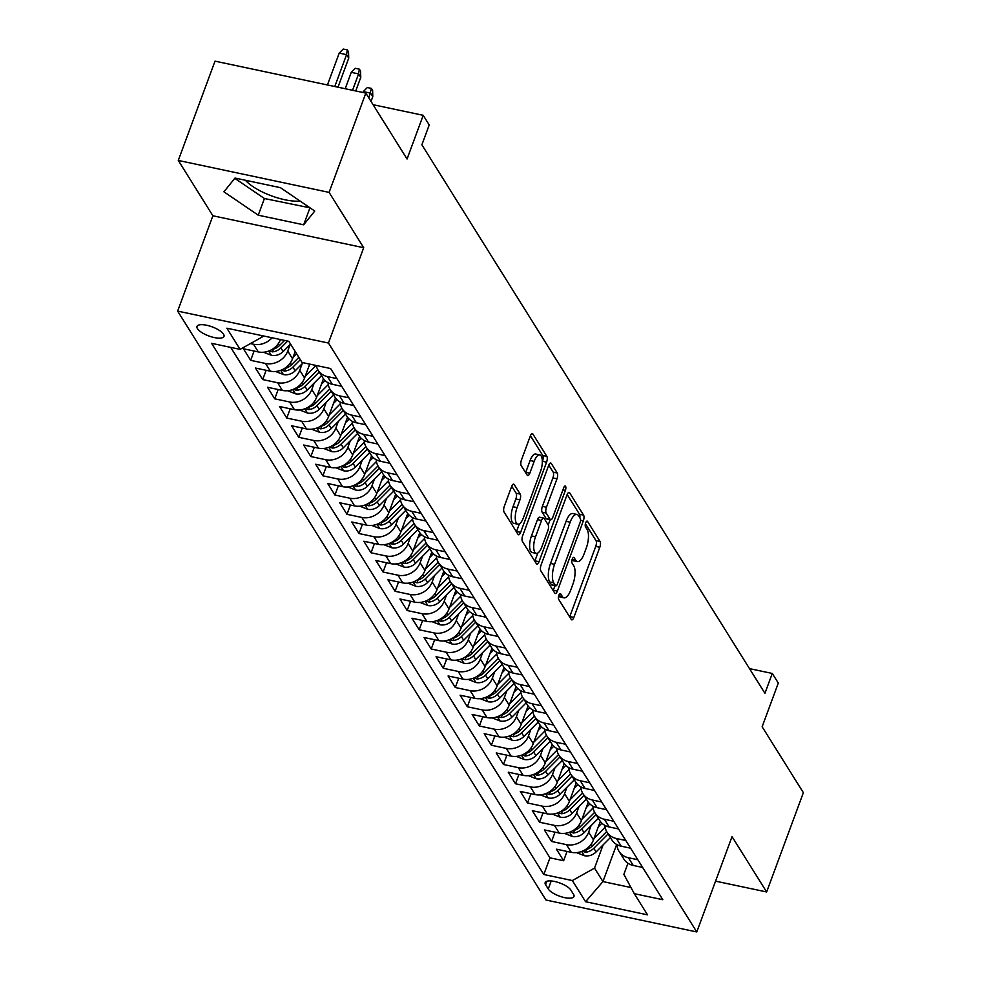 <?xml version="1.0" encoding="UTF-8"?>
<svg xmlns="http://www.w3.org/2000/svg" width="981" height="981" viewBox="0 0 981 981"><rect width="100%" height="100%" fill="white"/><g stroke="black" fill="none" stroke-linecap="round" stroke-linejoin="round"><path stroke-width="1.47" d="M558.863 595.32A3.09 1.165 102 0 0 558.68 599.366L571.236 619.44A4.415 1.655 102 0 0 571.764 619.857A4.415 1.655 102 0 0 573.86 617.429L599.808 547.263A4.415 1.655 102 0 0 600.078 541.475L587.521 521.402A3.09 1.165 102 0 0 587.153 521.107A3.09 1.165 102 0 0 585.682 522.812A3.09 1.165 102 0 0 585.498 526.858L587.129 529.458A14.126 5.31 102 0 1 586.295 547.974L584.124 553.824A14.126 5.31 102 0 1 577.417 561.598A14.126 5.31 102 0 1 575.737 560.261L574.106 557.662A3.09 1.165 102 0 0 573.738 557.367A3.09 1.165 102 0 0 572.266 559.06A3.09 1.165 102 0 0 572.082 563.119L573.713 565.718A14.126 5.31 102 0 1 572.879 584.235L570.721 590.084A14.126 5.31 102 0 1 564.014 597.858A14.126 5.31 102 0 1 562.321 596.509L560.691 593.91A3.09 1.165 102 0 0 560.323 593.615A3.09 1.165 102 0 0 558.863 595.32M245.397 180.246A35.071 11.809 -159.7 0 0 300.112 201.068M197.451 328.647A14.384 4.844 -159.7 0 0 211.602 336.875A14.384 4.844 -159.7 0 0 223.987 336.409A14.384 4.844 -159.7 0 0 223.533 334.178A14.384 4.844 -159.7 0 0 209.382 325.95A14.384 4.844 -159.7 0 0 196.997 326.415A14.384 4.844 -159.7 0 0 197.451 328.647M514.228 484.565A4.415 1.655 102 0 0 513.701 484.148A4.415 1.655 102 0 0 511.604 486.576L504.32 506.257A4.415 1.655 102 0 0 504.062 512.045L518.005 534.338A4.415 1.655 102 0 0 518.532 534.755A4.415 1.655 102 0 0 520.629 532.327L546.589 462.161A4.415 1.655 102 0 0 546.846 456.373L532.904 434.08A4.415 1.655 102 0 0 532.376 433.663A4.415 1.655 102 0 0 530.28 436.091L521.487 459.868A4.415 1.655 102 0 0 521.218 465.656L527.189 475.196A4.415 1.655 102 0 0 527.717 475.613A4.415 1.655 102 0 0 529.814 473.185L534.179 461.401A11.809 4.439 102 0 1 539.783 454.902A11.809 4.439 102 0 1 540.494 471.505L523.413 517.698A11.809 4.439 102 0 1 517.796 524.197A11.809 4.439 102 0 1 517.085 507.594L519.93 499.893A4.415 1.655 102 0 0 520.2 494.105L514.228 484.565L513.051 484.307M715.566 881.146L766.639 891.962L803.365 792.673L762.139 726.762L778.301 683.07L772.28 673.457L764.935 693.309L421.879 144.808L429.224 124.943L423.216 115.317L373.087 104.709M329.101 192.386L178.284 160.443L212.889 215.783L363.706 247.715L329.101 192.386L365.827 93.097L407.054 159.008L423.216 115.317M363.706 247.715L328.439 343.031L696.78 931.95L545.963 900.018L177.635 311.1L328.439 343.031M766.639 891.962L732.034 836.634L696.78 931.95M541.071 565.007A4.415 1.655 102 0 0 540.813 570.795L554.743 593.088A4.415 1.655 102 0 0 555.283 593.505A4.415 1.655 102 0 0 557.367 591.077L583.327 520.911A4.415 1.655 102 0 0 583.585 515.123L569.642 492.83A4.415 1.655 102 0 0 569.115 492.413A4.415 1.655 102 0 0 567.03 494.841L541.071 565.007M536.374 563.719L522.432 541.426A4.415 1.655 102 0 1 522.689 535.638L548.649 465.46A4.415 1.655 102 0 1 550.746 463.032A4.415 1.655 102 0 1 551.273 463.461L557.245 473.001A4.415 1.655 102 0 1 556.987 478.789L546.454 507.238A4.415 1.655 102 0 0 546.196 513.026L550.157 519.354A4.415 1.655 102 0 0 550.684 519.783A4.415 1.655 102 0 0 552.781 517.343L563.732 487.716A3.09 1.165 102 0 1 565.203 486.024A3.09 1.165 102 0 1 565.387 490.365L538.998 561.708A4.415 1.655 102 0 1 536.901 564.136A4.415 1.655 102 0 1 536.374 563.719M178.284 160.443L215.011 61.153L365.827 93.097M272.068 337.771A17.989 15.524 148 0 1 253.503 344.233L258.322 351.934L243.447 348.782L250.67 360.334L254.104 351.039M290.143 344.515L287.727 351.051A17.989 15.524 148 0 1 265.544 363.485L270.364 371.186L255.477 368.034L262.7 379.573L266.145 370.291M302.173 363.767L299.757 370.291A17.989 15.524 148 0 1 277.586 382.725L282.393 390.426L267.519 387.274L274.741 398.826L278.175 389.531M314.214 383.007L311.799 389.543A17.989 15.524 148 0 1 289.616 401.977L294.435 409.678L279.56 406.526L286.771 418.065L290.217 408.783M326.256 402.259L323.84 408.783A17.989 15.524 148 0 1 301.658 421.217L306.464 428.918L291.59 425.766L298.813 437.318L302.246 428.023M338.286 421.499L335.87 428.035A17.989 15.524 148 0 1 313.687 440.469L318.506 448.17L303.632 445.018L310.854 456.557L314.288 447.275M350.327 440.751L347.912 447.275A17.989 15.524 148 0 1 325.729 459.709L330.548 467.41L315.661 464.258L322.884 475.81L326.33 466.515M362.357 459.991L359.941 466.527A17.989 15.524 148 0 1 337.771 478.961L342.577 486.662L327.703 483.51L334.926 495.049L338.359 485.767M374.399 479.243L371.983 485.767A17.989 15.524 148 0 1 349.8 498.201L354.619 505.902L339.745 502.75L346.967 514.302L350.401 505.007M386.44 498.483L384.025 505.019A17.989 15.524 148 0 1 361.842 517.453L366.649 525.154L351.774 522.002L358.997 533.541L362.43 524.259M398.47 517.735L396.054 524.259A17.989 15.524 148 0 1 373.871 536.693L378.691 544.394L363.816 541.242L371.039 552.793L374.472 543.499M410.512 536.975L408.096 543.511A17.989 15.524 148 0 1 385.913 555.945L390.732 563.646L375.846 560.494L383.068 572.033L386.514 562.751M422.553 556.227L420.138 562.751A17.989 15.524 148 0 1 397.955 575.185L402.762 582.886L387.887 579.734L395.11 591.285L398.544 581.991M434.583 575.467L432.167 582.003A17.989 15.524 148 0 1 409.984 594.437L414.804 602.138L399.929 598.986L407.152 610.525L410.585 601.243M446.625 594.719L444.209 601.243A17.989 15.524 148 0 1 422.026 613.677L426.845 621.378L411.959 618.226L419.181 629.777L422.627 620.483M458.654 613.959L456.239 620.495A17.989 15.524 148 0 1 434.068 632.929L438.875 640.618L424 637.478L431.223 649.017L434.657 639.735M470.696 633.211L468.28 639.735A17.989 15.524 148 0 1 446.097 652.169L450.917 659.87L436.042 656.718L443.253 668.269L446.698 658.974M482.738 652.451L480.322 658.987A17.989 15.524 148 0 1 458.139 671.421L462.946 679.11L448.072 675.97L455.294 687.509L458.728 678.227M494.767 671.703L492.352 678.227A17.989 15.524 148 0 1 470.169 690.661L474.988 698.362L460.114 695.21L467.336 706.761L470.77 697.466M506.809 690.943L504.393 697.479A17.989 15.524 148 0 1 482.211 709.913L487.03 717.602L472.143 714.462L479.366 726.001L482.811 716.719M518.839 710.195L516.423 716.719A17.989 15.524 148 0 1 494.252 729.153L499.059 736.854L484.185 733.702L491.407 745.253L494.841 735.958M530.88 729.435L528.465 735.971A17.989 15.524 148 0 1 506.282 748.405L511.101 756.093L496.227 752.942L503.449 764.493L506.883 755.211M542.922 748.675L540.506 755.211A17.989 15.524 148 0 1 518.324 767.645L523.131 775.346L508.256 772.194L515.479 783.745L518.912 774.45M554.952 767.927L552.536 774.463A17.989 15.524 148 0 1 530.353 786.897L535.172 794.585L520.298 791.434L527.52 802.985L530.954 793.703M566.993 787.167L564.578 793.703A17.989 15.524 148 0 1 542.395 806.137L547.214 813.838L532.327 810.686L539.55 822.237L542.996 812.942M579.035 806.419L576.607 812.955A17.989 15.524 148 0 1 554.437 825.389L559.244 833.077L544.369 829.926L551.592 841.477L566.466 844.629A17.989 15.524 -32 0 0 588.649 832.195L591.065 825.659M555.025 832.182L551.592 841.477M270.364 371.186A17.989 15.524 -32 0 0 292.534 358.752L295.207 351.529M282.393 390.426A17.989 15.524 -32 0 0 304.576 377.992L309.714 364.11M294.435 409.678A17.989 15.524 -32 0 0 316.618 397.244L323.46 378.727M306.464 428.918A17.989 15.524 -32 0 0 328.647 416.484L335.502 397.967M318.506 448.17A17.989 15.524 -32 0 0 340.689 435.736L347.532 417.219M330.548 467.41A17.989 15.524 -32 0 0 352.719 454.976L359.573 436.459M342.577 486.662A17.989 15.524 -32 0 0 364.76 474.228L371.615 455.711M354.619 505.902A17.989 15.524 -32 0 0 376.802 493.468L383.645 474.951M366.649 525.154A17.989 15.524 -32 0 0 388.832 512.72L395.686 494.203M378.691 544.394A17.989 15.524 -32 0 0 400.873 531.96L407.716 513.443M390.732 563.646A17.989 15.524 -32 0 0 412.915 551.212L419.758 532.695M402.762 582.886A17.989 15.524 -32 0 0 424.945 570.452L431.799 551.935M414.804 602.138A17.989 15.524 -32 0 0 436.986 589.704L443.829 571.187M426.845 621.378A17.989 15.524 -32 0 0 449.016 608.943L455.871 590.427M438.875 640.618A17.989 15.524 -32 0 0 461.058 628.196L467.912 609.679M450.917 659.87A17.989 15.524 -32 0 0 473.1 647.435L479.942 628.919M462.946 679.11A17.989 15.524 -32 0 0 485.129 666.675L491.984 648.171M474.988 698.362A17.989 15.524 -32 0 0 497.171 685.927L504.013 667.411M487.03 717.602A17.989 15.524 -32 0 0 509.2 705.167L516.055 686.663M499.059 736.854A17.989 15.524 -32 0 0 521.242 724.419L528.097 705.903M511.101 756.093A17.989 15.524 -32 0 0 533.284 743.659L540.126 725.155M523.131 775.346A17.989 15.524 -32 0 0 545.313 762.911L552.168 744.395M535.172 794.585A17.989 15.524 -32 0 0 557.355 782.151L564.198 763.635M547.214 813.838A17.989 15.524 -32 0 0 569.397 801.403L576.239 782.887M559.244 833.077A17.989 15.524 -32 0 0 581.426 820.643L588.281 802.127M573.529 894.329L570.881 890.098A13.942 4.697 -159.7 0 0 557.171 882.127A13.942 4.697 -159.7 0 0 545.166 882.581A13.942 4.697 -159.7 0 0 545.608 884.752L548.256 888.982A13.942 4.697 -159.7 0 0 561.966 896.953A13.942 4.697 -159.7 0 0 573.971 896.487A13.942 4.697 -159.7 0 0 573.529 894.329M261.4 335.514L262.295 336.937L240.112 349.371L211.577 343.325L543.805 874.512L572.34 880.558L594.523 868.124L603.107 844.911M240.112 349.371L226.869 328.206L288.831 341.314L302.074 362.492L330.609 368.537L662.825 899.712L634.29 893.679L647.534 914.844L585.571 901.723L572.34 880.558M230.719 347.384L549.973 857.835L563.634 860.729L556.411 849.178L571.285 852.33A17.989 15.524 -32 0 0 593.468 839.895L600.311 821.379M616.988 844.666A17.989 15.524 -32 0 0 619.048 851.398A17.989 15.524 -32 0 0 628.429 857.75L637.822 859.736M619.048 851.398L623.867 859.098A17.989 15.524 -32 0 0 633.236 865.45L642.641 867.437M336.9 378.592L327.495 376.606A17.989 15.524 148 0 1 318.126 370.254A17.989 15.524 148 0 1 316.287 365.496M318.126 370.254L322.945 377.955A17.989 15.524 -32 0 0 332.314 384.307L341.707 386.293M348.929 397.832L339.536 395.846A17.989 15.524 148 0 1 330.168 389.506A17.989 15.524 148 0 1 328.095 382.762M330.168 389.506L334.975 397.195A17.989 15.524 -32 0 0 344.356 403.547L353.749 405.533M360.971 417.084L351.578 415.098A17.989 15.524 148 0 1 342.197 408.746A17.989 15.524 148 0 1 340.137 402.002M342.197 408.746L347.016 416.447A17.989 15.524 -32 0 0 356.385 422.786L365.79 424.785M373.013 436.324L363.608 434.338A17.989 15.524 148 0 1 354.239 427.998A17.989 15.524 148 0 1 352.167 421.254M354.239 427.998L359.058 435.687A17.989 15.524 -32 0 0 368.427 442.039L377.82 444.025M385.043 455.576L375.649 453.59A17.989 15.524 148 0 1 366.269 447.238A17.989 15.524 148 0 1 364.209 440.494M366.269 447.238L371.088 454.939A17.989 15.524 -32 0 0 380.469 461.278L389.862 463.277M397.084 474.816L387.691 472.83A17.989 15.524 148 0 1 378.31 466.478A17.989 15.524 148 0 1 376.25 459.746M378.31 466.478L383.13 474.179A17.989 15.524 -32 0 0 392.498 480.531L401.891 482.517M409.114 494.068L399.721 492.082A17.989 15.524 148 0 1 390.352 485.73A17.989 15.524 148 0 1 388.28 478.986M390.352 485.73L395.159 493.431A17.989 15.524 -32 0 0 404.54 499.77L413.933 501.769M421.156 513.308L411.762 511.322A17.989 15.524 148 0 1 402.382 504.97A17.989 15.524 148 0 1 400.322 498.238M402.382 504.97L407.201 512.671A17.989 15.524 -32 0 0 416.569 519.023L425.975 521.009M433.197 532.56L423.792 530.574A17.989 15.524 148 0 1 414.423 524.222A17.989 15.524 148 0 1 412.351 517.478M414.423 524.222L419.243 531.923A17.989 15.524 -32 0 0 428.611 538.262L438.004 540.261M445.227 551.8L435.834 549.814A17.989 15.524 148 0 1 426.465 543.462A17.989 15.524 148 0 1 424.393 536.73M426.465 543.462L431.272 551.163A17.989 15.524 -32 0 0 440.653 557.515L450.046 559.501M457.269 571.052L447.876 569.066A17.989 15.524 148 0 1 438.495 562.714A17.989 15.524 148 0 1 436.435 555.969M438.495 562.714L443.314 570.415A17.989 15.524 -32 0 0 452.682 576.754L462.076 578.753M469.298 590.292L459.905 588.306A17.989 15.524 148 0 1 450.537 581.954A17.989 15.524 148 0 1 448.464 575.222M450.537 581.954L455.343 589.655A17.989 15.524 -32 0 0 464.724 596.007L474.117 597.993M481.34 609.544L471.947 607.558A17.989 15.524 148 0 1 462.566 601.206A17.989 15.524 148 0 1 460.506 594.461M462.566 601.206L467.385 608.907A17.989 15.524 -32 0 0 476.754 615.246L486.159 617.245M493.382 628.784L483.976 626.798A17.989 15.524 148 0 1 474.608 620.446A17.989 15.524 148 0 1 472.548 613.714M474.608 620.446L479.427 628.147A17.989 15.524 -32 0 0 488.796 634.499L498.189 636.485M505.411 648.036L496.018 646.05A17.989 15.524 148 0 1 486.65 639.698A17.989 15.524 148 0 1 484.577 632.953M486.65 639.698L491.456 647.399A17.989 15.524 -32 0 0 500.837 653.738L510.23 655.737M517.453 667.276L508.06 665.29A17.989 15.524 148 0 1 498.679 658.938A17.989 15.524 148 0 1 496.619 652.206M498.679 658.938L503.498 666.639A17.989 15.524 -32 0 0 512.867 672.991L522.272 674.977M529.495 686.528L520.089 684.53A17.989 15.524 148 0 1 510.721 678.19A17.989 15.524 148 0 1 508.649 671.445M510.721 678.19L515.54 685.891A17.989 15.524 -32 0 0 524.909 692.23L534.302 694.229M541.524 705.768L532.131 703.782A17.989 15.524 148 0 1 522.75 697.43A17.989 15.524 148 0 1 520.69 690.698M522.75 697.43L527.57 705.131A17.989 15.524 -32 0 0 536.95 711.483L546.343 713.469M553.566 725.02L544.173 723.022A17.989 15.524 148 0 1 534.792 716.682A17.989 15.524 148 0 1 532.732 709.937M534.792 716.682L539.611 724.383A17.989 15.524 -32 0 0 548.98 730.722L558.373 732.709M565.596 744.26L556.202 742.274A17.989 15.524 148 0 1 546.834 735.922A17.989 15.524 148 0 1 544.762 729.19M546.834 735.922L551.641 743.623A17.989 15.524 -32 0 0 561.022 749.975L570.415 751.961M577.637 763.512L568.244 761.514A17.989 15.524 148 0 1 558.863 755.174A17.989 15.524 148 0 1 556.803 748.429M558.863 755.174L563.683 762.875A17.989 15.524 -32 0 0 573.051 769.214L582.456 771.201M589.679 782.752L580.274 780.766A17.989 15.524 148 0 1 570.905 774.414A17.989 15.524 148 0 1 568.833 767.682M570.905 774.414L575.724 782.115A17.989 15.524 -32 0 0 585.093 788.466L594.486 790.453M601.709 802.004L592.316 800.005A17.989 15.524 148 0 1 582.947 793.666A17.989 15.524 148 0 1 580.875 786.921M582.947 793.666L587.754 801.367A17.989 15.524 -32 0 0 597.135 807.706L606.528 809.693M613.75 821.244L604.357 819.258A17.989 15.524 148 0 1 594.976 812.906A17.989 15.524 148 0 1 592.916 806.174M594.976 812.906L599.796 820.607A17.989 15.524 -32 0 0 609.164 826.958L618.557 828.945M625.78 840.496L616.387 838.497A17.989 15.524 148 0 1 607.018 832.158A17.989 15.524 148 0 1 604.946 825.413M607.018 832.158L611.825 839.846A17.989 15.524 -32 0 0 621.206 846.198L630.599 848.185M554.437 825.389L539.55 822.237M542.395 806.137L527.52 802.985M530.353 786.897L515.479 783.745M518.324 767.645L503.449 764.493M506.282 748.405L491.407 745.253M494.252 729.153L479.366 726.001M482.211 709.913L467.336 706.761M470.169 690.661L455.294 687.509M458.139 671.421L443.253 668.269M446.097 652.169L431.223 649.017M434.068 632.929L419.181 629.777M422.026 613.677L407.152 610.525M409.984 594.437L395.11 591.285M397.955 575.185L383.068 572.033M385.913 555.945L371.039 552.793M373.871 536.693L358.997 533.541M361.842 517.453L346.967 514.302M349.8 498.201L334.926 495.049M337.771 478.961L322.884 475.81M325.729 459.709L310.854 456.557M313.687 440.469L298.813 437.318M301.658 421.217L286.771 418.065M289.616 401.977L274.741 398.826M277.586 382.725L262.7 379.573M265.544 363.485L250.67 360.334M253.503 344.233L250.437 343.583M262.295 336.937L262.724 335.796M594.523 868.124L602.947 881.588L630.979 887.535M616.669 844.482L602.947 881.588L585.571 901.723M627.963 863.268L623.867 874.341L634.29 893.679M212.889 215.783L177.635 311.1M772.28 673.457L749.509 668.625M567.067 851.434L563.634 860.729M549.973 857.835L543.805 874.512M258.322 351.934A17.989 15.524 -32 0 0 280.48 339.549M235.011 178.052L223.913 191.81L258.248 215.195L303.669 224.808L314.754 211.05L280.431 187.665L235.011 178.052M234.79 178.334L264.416 198.518L310.057 207.849M309.837 208.131L303.669 224.808M264.416 198.518L258.248 215.195M558.606 596.141A14.126 5.31 102 0 0 559.93 596.988L564.014 597.858M572.021 559.893A14.126 5.31 102 0 0 573.345 560.74L577.417 561.598M569.642 616.902A4.415 1.655 102 0 0 569.777 616.571L595.737 546.405A4.415 1.655 102 0 0 595.994 540.617L585.412 523.695M579.82 517.784A4.415 1.655 102 0 0 579.513 514.265L567.153 494.498M553.161 590.55A4.415 1.655 102 0 0 553.296 590.219L554.976 585.669M555.467 585.559A3.09 1.165 102 0 0 555.835 585.853A3.09 1.165 102 0 0 557.306 584.149L580.09 522.554A3.09 1.165 102 0 0 580.274 518.508L578.557 515.761A14.126 5.31 102 0 0 576.865 514.424A14.126 5.31 102 0 0 570.157 522.199L554.584 564.296A14.126 5.31 102 0 0 553.75 582.812L555.467 585.559L551.396 584.688A3.09 1.165 102 0 0 551.763 584.983A3.09 1.165 102 0 0 552.217 584.86M576.865 514.424L572.794 513.553A14.126 5.31 102 0 0 566.086 521.328L570.157 522.199M551.396 584.688L549.679 581.954A14.126 5.31 102 0 1 550.513 563.437L566.086 521.328M548.784 465.129L553.161 472.131L557.245 473.001M550.684 519.783L546.601 518.912A4.415 1.655 102 0 1 546.074 518.495L542.113 512.168A4.415 1.655 102 0 1 542.383 506.38L552.904 477.919A4.415 1.655 102 0 0 553.161 472.131M550.157 519.66L548.207 524.945M537.809 553.039L534.927 560.838L538.998 561.708M535.528 536.766A11.809 4.439 102 0 0 536.251 553.37A11.809 4.439 102 0 0 541.855 546.883L547.876 530.598A4.415 1.655 102 0 0 548.134 524.81L544.173 518.483A4.415 1.655 102 0 0 543.646 518.066A4.415 1.655 102 0 0 541.549 520.494L535.528 536.766L531.457 535.908A11.809 4.439 102 0 0 532.168 552.511L536.251 553.37M540.102 517.625A4.415 1.655 102 0 0 539.575 517.208A4.415 1.655 102 0 0 537.478 519.636L541.549 520.494M531.457 535.908L537.478 519.636M517.796 524.197L513.725 523.327A11.809 4.439 102 0 1 513.014 506.723L515.859 499.022A4.415 1.655 102 0 0 516.116 493.235L511.739 486.233M539.783 454.902L535.7 454.031A11.809 4.439 102 0 0 530.096 460.53L534.179 461.401M525.608 472.658A4.415 1.655 102 0 0 525.73 472.327L530.096 460.53M542.321 461.806L542.505 461.291A4.415 1.655 102 0 0 542.763 455.503L530.414 435.748M516.423 531.8A4.415 1.655 102 0 0 516.546 531.469L519.366 523.854M576.509 852.624L584.517 855.739A11.919 10.288 -32 0 0 596.105 851.949L610.403 837.566M594.032 838.35L605.142 827.191M598.287 826.86L601.917 823.206M582.26 851.214L585.461 852.244A11.919 10.288 -32 0 0 593.812 848.295L608.11 833.911M606.687 831.594L592.377 845.978A11.919 10.288 148 0 1 585.081 849.804M564.48 833.384L572.475 836.499A11.919 10.288 -32 0 0 584.063 832.697L598.361 818.326M582.003 819.11L593.1 807.939M586.246 807.608L589.875 803.966M570.231 831.962L573.431 833.004A11.919 10.288 -32 0 0 581.782 829.043L596.08 814.671M594.645 812.342L580.335 826.738A11.919 10.288 148 0 1 573.039 830.551M552.438 814.132L560.433 817.259A11.919 10.288 -32 0 0 572.033 813.457L586.331 799.074M569.961 799.858L581.059 788.699M574.216 788.368L577.846 784.714M558.189 812.722L561.39 813.752A11.919 10.288 -32 0 0 569.74 809.803L584.038 795.419M582.604 793.102L568.293 807.486A11.919 10.288 148 0 1 561.009 811.312M540.408 794.892L548.404 798.007A11.919 10.288 -32 0 0 559.992 794.218L574.29 779.834M557.919 780.618L569.029 769.447M562.174 769.116L565.804 765.474M546.147 793.47L549.348 794.512A11.919 10.288 -32 0 0 557.711 790.551L572.009 776.179M570.574 773.85L556.264 788.246A11.919 10.288 148 0 1 548.968 792.059M528.367 775.64L536.362 778.767A11.919 10.288 -32 0 0 547.95 774.965L562.26 760.582M545.89 761.366L556.987 750.207M550.145 749.876L553.762 746.222M534.118 774.23L537.318 775.26A11.919 10.288 -32 0 0 545.669 771.311L559.967 756.927M558.532 754.61L544.222 768.994A11.919 10.288 148 0 1 536.938 772.82M516.325 756.4L524.332 759.515A11.919 10.288 -32 0 0 535.92 755.726L550.218 741.342M533.848 742.127L544.958 730.955M538.103 730.624L541.733 726.982M522.076 754.99L525.276 756.02A11.919 10.288 -32 0 0 533.627 752.059L547.925 737.687M546.503 735.358L532.192 749.754A11.919 10.288 148 0 1 524.896 753.567M504.295 737.148L512.29 740.275A11.919 10.288 -32 0 0 523.879 736.473L538.177 722.09M521.818 722.874L532.916 711.716M526.061 711.384L529.691 707.73M510.046 735.738L513.247 736.768A11.919 10.288 -32 0 0 521.598 732.819L535.896 718.435M534.461 716.118L520.151 730.514A11.919 10.288 148 0 1 512.855 734.328M492.254 717.908L500.249 721.023A11.919 10.288 -32 0 0 511.849 717.234L526.147 702.85M509.777 703.635L520.874 692.463M514.032 692.132L517.661 688.49M498.005 716.498L501.205 717.528A11.919 10.288 -32 0 0 509.556 713.567L523.854 699.195M522.419 696.866L508.109 711.262A11.919 10.288 148 0 1 500.825 715.075M480.212 698.656L488.219 701.783A11.919 10.288 -32 0 0 499.807 697.982L514.105 683.598M497.735 684.382L508.845 673.224M501.99 672.892L505.62 669.238M485.963 697.246L489.163 698.276A11.919 10.288 -32 0 0 497.514 694.327L511.824 679.943M510.39 677.626L496.079 692.022A11.919 10.288 148 0 1 488.783 695.836M468.182 679.416L476.177 682.531A11.919 10.288 -32 0 0 487.765 678.742L502.064 664.358M485.705 665.143L496.803 653.971M489.948 653.64L493.578 649.998M473.933 678.006L477.134 679.036A11.919 10.288 -32 0 0 485.485 675.075L499.783 660.703M498.348 658.386L484.038 672.77A11.919 10.288 148 0 1 476.741 676.583M456.14 660.164L464.136 663.291A11.919 10.288 -32 0 0 475.736 659.49L490.034 645.118M473.664 645.89L484.773 634.732M477.919 634.4L481.548 630.746M461.892 658.754L465.092 659.784A11.919 10.288 -32 0 0 473.443 655.835L487.741 641.451M486.306 639.134L471.996 653.53A11.919 10.288 148 0 1 464.712 657.344M444.111 640.924L452.106 644.039A11.919 10.288 -32 0 0 463.694 640.25L477.992 625.866M461.622 626.651L472.732 615.479M465.877 615.161L469.507 611.506M449.85 639.514L453.05 640.544A11.919 10.288 -32 0 0 461.413 636.583L475.711 622.212M474.277 619.894L459.966 634.278A11.919 10.288 148 0 1 452.67 638.091M432.069 621.672L440.064 624.799A11.919 10.288 -32 0 0 451.665 620.998L465.963 606.626M449.592 607.398L460.69 596.24M453.847 595.908L457.477 592.254M437.82 620.262L441.021 621.292A11.919 10.288 -32 0 0 449.372 617.343L463.67 602.959M462.235 600.642L447.925 615.038A11.919 10.288 148 0 1 440.641 618.852M420.027 602.432L428.035 605.547A11.919 10.288 -32 0 0 439.623 601.758L453.921 587.374M437.551 588.159L448.66 577M441.806 576.669L445.435 573.014M425.779 601.022L428.979 602.052A11.919 10.288 -32 0 0 437.33 598.091L451.64 583.72M450.205 581.402L435.895 595.786A11.919 10.288 148 0 1 428.599 599.599M407.998 583.18L415.993 586.307A11.919 10.288 -32 0 0 427.581 582.506L441.879 568.134M425.521 568.919L436.619 557.748M429.764 557.416L433.394 553.775M413.749 581.77L416.95 582.8A11.919 10.288 -32 0 0 425.3 578.851L439.598 564.467M438.164 562.15L423.853 576.546A11.919 10.288 148 0 1 416.557 580.36M395.956 563.94L403.951 567.055A11.919 10.288 -32 0 0 415.552 563.266L429.85 548.882M413.479 549.667L424.577 538.508M417.734 538.177L421.364 534.522M401.707 562.53L404.908 563.56A11.919 10.288 -32 0 0 413.259 559.599L427.557 545.228M426.122 542.91L411.812 557.294A11.919 10.288 148 0 1 404.528 561.107M383.927 544.688L391.922 547.815A11.919 10.288 -32 0 0 403.51 544.014L417.808 529.642M401.437 530.427L412.547 519.256M405.693 518.924L409.322 515.283M389.665 543.278L392.866 544.308A11.919 10.288 -32 0 0 401.229 540.359L415.527 525.975M414.092 523.658L399.782 538.054A11.919 10.288 148 0 1 392.486 541.868M371.885 525.448L379.88 528.563A11.919 10.288 -32 0 0 391.468 524.774L405.778 510.39M389.408 511.175L400.506 500.016M393.663 499.685L397.28 496.03M377.636 524.038L380.836 525.068A11.919 10.288 -32 0 0 389.187 521.119L403.485 506.736M402.051 504.418L387.74 518.802A11.919 10.288 148 0 1 380.456 522.615M359.843 506.196L367.85 509.323A11.919 10.288 -32 0 0 379.439 505.522L393.737 491.15M377.366 491.935L388.476 480.764M381.621 480.432L385.251 476.791M365.594 504.786L368.795 505.816A11.919 10.288 -32 0 0 377.145 501.867L391.444 487.483M390.021 485.166L375.711 499.562A11.919 10.288 148 0 1 368.415 503.376M347.814 486.956L355.809 490.071A11.919 10.288 -32 0 0 367.397 486.282L381.695 471.898M365.337 472.683L376.434 461.524M369.579 461.193L373.209 457.538M353.565 485.546L356.765 486.576A11.919 10.288 -32 0 0 365.116 482.627L379.414 468.244M377.979 465.926L363.669 480.31A11.919 10.288 148 0 1 356.373 484.124M335.772 467.704L343.767 470.831A11.919 10.288 -32 0 0 355.367 467.03L369.665 452.658M353.295 453.443L364.392 442.272M357.55 441.94L361.18 438.299M341.523 466.294L344.723 467.324A11.919 10.288 -32 0 0 353.074 463.375L367.372 448.991M365.938 446.674L351.627 461.07A11.919 10.288 148 0 1 344.343 464.884M323.73 448.464L331.737 451.579A11.919 10.288 -32 0 0 343.325 447.79L357.624 433.406M341.253 434.191L352.363 423.032M345.508 422.701L349.138 419.046M329.481 447.054L332.682 448.084A11.919 10.288 -32 0 0 341.032 444.135L355.343 429.752M353.908 427.434L339.598 441.818A11.919 10.288 148 0 1 332.301 445.632M311.7 429.212L319.696 432.339A11.919 10.288 -32 0 0 331.284 428.538L345.582 414.166M329.224 414.951L340.321 403.78M333.466 403.449L337.096 399.807M317.452 427.802L320.652 428.844A11.919 10.288 -32 0 0 329.003 424.883L343.301 410.499M341.866 408.182L327.556 422.578A11.919 10.288 148 0 1 320.272 426.392M299.659 409.972L307.666 413.087A11.919 10.288 -32 0 0 319.254 409.298L333.552 394.914M317.182 395.699L328.292 384.54M321.437 384.209L325.067 380.554M305.41 408.562L308.61 409.592A11.919 10.288 -32 0 0 316.961 405.644L331.259 391.26M329.837 388.942L315.514 403.326A11.919 10.288 148 0 1 308.23 407.14M287.629 390.732L295.624 393.847A11.919 10.288 -32 0 0 307.212 390.046L321.51 375.674M305.14 376.459L316.078 365.459M309.395 364.957L310.155 364.196M293.368 389.31L296.569 390.352A11.919 10.288 -32 0 0 304.932 386.391L319.23 372.02M317.795 369.69L303.485 384.086A11.919 10.288 148 0 1 296.188 387.9M275.587 371.48L283.583 374.595A11.919 10.288 -32 0 0 295.183 370.806L303.203 362.725M293.111 357.207L296.581 353.712M281.339 370.07L284.539 371.1A11.919 10.288 -32 0 0 292.89 367.152L300.309 359.684M298.874 357.366L291.443 364.834A11.919 10.288 148 0 1 284.159 368.648M363.301 91.589L367.323 87.542L371.394 88.4L372.608 90.326L372.805 96.604L370.634 93.146L363.301 91.589L362.97 92.484M371.394 88.4L368.856 97.953M372.805 96.604L371.026 101.411M263.546 352.24L271.553 355.355A11.919 10.288 -32 0 0 283.141 351.554L290.56 344.098M269.297 350.818L272.497 351.86A11.919 10.288 -32 0 0 280.848 347.899L287.654 341.069M284.551 340.419L279.413 345.594A11.919 10.288 148 0 1 272.117 349.408M351.259 72.349L355.281 68.29L359.365 69.16L360.567 71.086L360.763 77.364L358.605 73.894L351.259 72.349L345.202 88.731M359.365 69.16L358.605 73.894L352.547 90.277M360.763 77.364L355.735 90.951M262.54 336.287A11.919 10.288 -32 0 0 264.085 336.078M339.23 53.097L343.252 49.05L347.323 49.908L348.525 51.834L348.733 58.112L346.563 54.654L339.23 53.097L327.433 84.967M347.323 49.908L346.563 54.654L334.779 86.524M348.733 58.112L337.979 87.199M287.727 351.051L292.534 358.752M299.757 370.291L304.576 377.992M311.799 389.543L316.618 397.244M323.84 408.783L328.647 416.484M335.87 428.035L340.689 435.736M347.912 447.275L352.719 454.976M359.941 466.527L364.76 474.228M371.983 485.767L376.802 493.468M384.025 505.019L388.832 512.72M396.054 524.259L400.873 531.96M408.096 543.511L412.915 551.212M420.138 562.751L424.945 570.452M432.167 582.003L436.986 589.704M444.209 601.243L449.016 608.943M456.239 620.495L461.058 628.196M468.28 639.735L473.1 647.435M480.322 658.987L485.129 666.675M492.352 678.227L497.171 685.927M504.393 697.479L509.2 705.167M516.423 716.719L521.242 724.419M528.465 735.971L533.284 743.659M540.506 755.211L545.313 762.911M552.536 774.463L557.355 782.151M564.578 793.703L569.397 801.403M576.607 812.955L581.426 820.643M588.649 832.195L593.468 839.895M628.429 857.75L633.236 865.45M327.495 376.606L332.314 384.307M339.536 395.846L344.356 403.547M351.578 415.098L356.385 422.786M363.608 434.338L368.427 442.039M375.649 453.59L380.469 461.278M387.691 472.83L392.498 480.531M399.721 492.082L404.54 499.77M411.762 511.322L416.569 519.023M423.792 530.574L428.611 538.262M435.834 549.814L440.653 557.515M447.876 569.066L452.682 576.754M459.905 588.306L464.724 596.007M471.947 607.558L476.754 615.246M483.976 626.798L488.796 634.499M496.018 646.05L500.837 653.738M508.06 665.29L512.867 672.991M520.089 684.53L524.909 692.23M532.131 703.782L536.95 711.483M544.173 723.022L548.98 730.722M556.202 742.274L561.022 749.975M568.244 761.514L573.051 769.214M580.274 780.766L585.093 788.466M592.316 800.005L597.135 807.706M604.357 819.258L609.164 826.958M616.387 838.497L621.206 846.198M566.466 844.629L571.285 852.33M551.224 880.95L548.256 888.982M546.908 881.232L545.608 884.752M558.716 595.749L562.321 596.509M573.284 557.478L574.106 557.662M572.131 559.489L575.737 560.261M586.687 521.23L587.521 521.402M595.994 540.617L600.078 541.475M595.737 546.405L599.808 547.263M569.777 616.571L573.86 617.429M559.869 593.738L560.691 593.91M568.465 492.585L569.642 492.83M579.513 514.265L583.585 515.123M580.556 520.322L583.327 520.911M553.296 590.219L557.367 591.077M550.513 563.437L554.584 564.296M549.679 581.954L553.75 582.812M550.096 463.204L551.273 463.461M552.904 477.919L556.987 478.789M542.383 506.38L546.454 507.238M542.113 512.168L546.196 513.026M546.074 518.495L550.157 519.354M562.947 489.85L565.387 490.365M516.116 493.235L520.2 494.105M515.859 499.022L519.93 499.893M513.014 506.723L517.085 507.594M525.73 472.327L529.814 473.185M531.727 433.835L532.904 434.08M542.763 455.503L546.846 456.373M542.505 461.291L546.589 462.161M516.546 531.469L520.629 532.327M581.647 851.459L584.284 855.653M593.812 848.295L596.105 851.949M591.212 844.138L592.377 845.978M586.491 849.472L585.461 852.244M569.618 832.207L572.242 836.413M581.782 829.043L584.063 832.697M579.182 824.886L580.335 826.738M574.449 830.233L573.431 833.004M557.576 812.967L560.2 817.161M569.74 809.803L572.033 813.457M567.141 805.646L568.293 807.486M562.42 810.98L561.39 813.752M545.534 793.715L548.171 797.921M557.711 790.551L559.992 794.218M555.111 786.394L556.264 788.246M550.378 791.741L549.348 794.512M533.505 774.475L536.129 778.669M545.669 771.311L547.95 774.965M543.069 767.154L544.222 768.994M538.336 772.488L537.318 775.26M521.463 755.223L524.087 759.429M533.627 752.059L535.92 755.726M531.028 747.902L532.192 749.754M526.307 753.249L525.276 756.02M509.433 735.983L512.057 740.177M521.598 732.819L523.879 736.473M518.998 728.662L520.151 730.514M514.265 733.996L513.247 736.768M497.392 716.731L500.016 720.937M509.556 713.567L511.849 717.234M506.956 709.41L508.109 711.262M502.235 714.757L501.205 717.528M485.35 697.491L487.986 701.685M497.514 694.327L499.807 697.982M494.915 690.17L496.079 692.022M490.193 695.504L489.163 698.276M473.32 678.239L475.944 682.445M485.485 675.075L487.765 678.742M482.885 670.918L484.038 672.77M478.152 676.265L477.134 679.036M461.278 658.999L463.903 663.193M473.443 655.835L475.736 659.49M470.843 651.678L471.996 653.53M466.122 657.012L465.092 659.784M449.237 639.747L451.873 643.953M461.413 636.583L463.694 640.25M458.814 632.426L459.966 634.278M454.08 637.773L453.05 640.544M437.207 620.507L439.831 624.701M449.372 617.343L451.665 620.998M446.772 613.186L447.925 615.038M442.039 618.52L441.021 621.292M425.165 601.255L427.802 605.461M437.33 598.091L439.623 601.758M434.73 593.934L435.895 595.786M430.009 599.281L428.979 602.052M413.136 582.015L415.76 586.209M425.3 578.851L427.581 582.506M422.701 574.694L423.853 576.546M417.967 580.029L416.95 582.8M401.094 562.763L403.718 566.969M413.259 559.599L415.552 563.266M410.659 555.442L411.812 557.294M405.938 560.789L404.908 563.56M389.052 543.523L391.689 547.717M401.229 540.359L403.51 544.014M398.629 536.202L399.782 538.054M393.896 541.537L392.866 544.308M377.023 524.271L379.647 528.477M389.187 521.119L391.468 524.774M386.588 516.962L387.74 518.802M381.854 522.297L380.836 525.068M364.981 505.031L367.605 509.225M377.145 501.867L379.439 505.522M374.546 497.71L375.711 499.562M369.825 503.045L368.795 505.816M352.952 485.779L355.576 489.985M365.116 482.627L367.397 486.282M362.516 478.47L363.669 480.31M357.783 483.805L356.765 486.576M340.91 466.539L343.534 470.733M353.074 463.375L355.367 467.03M350.475 459.218L351.627 461.07M345.753 464.553L344.723 467.324M328.868 447.287L331.504 451.493M341.032 444.135L343.325 447.79M338.433 439.979L339.598 441.818M333.712 445.313L332.682 448.084M316.838 428.047L319.463 432.253M329.003 424.883L331.284 428.538M326.403 420.726L327.556 422.578M321.67 426.061L320.652 428.844M304.797 408.795L307.421 413.001M316.961 405.644L319.254 409.298M314.361 401.487L315.514 403.326M309.64 406.821L308.61 409.592M292.755 389.555L295.391 393.761M304.932 386.391L307.212 390.046M302.332 382.234L303.485 384.086M297.599 387.569L296.569 390.352M280.725 370.303L283.35 374.509M292.89 367.152L295.183 370.806M290.29 362.995L291.443 364.834M285.557 368.329L284.539 371.1M268.684 351.063L271.32 355.269M280.848 347.899L283.141 351.554M278.248 343.742L279.413 345.594M273.527 349.077L272.497 351.86M551.763 584.983L555.835 585.853M539.575 517.208L543.646 518.066"/></g></svg>

